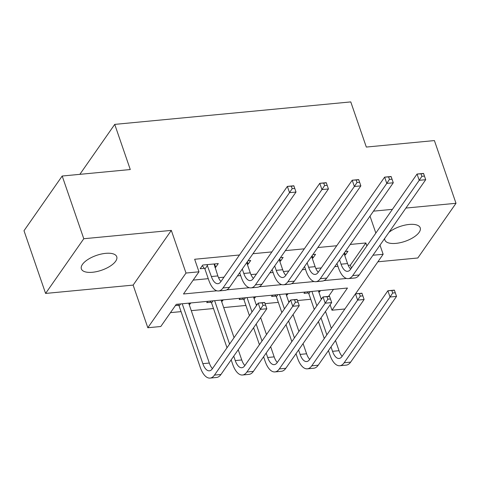 <?xml version="1.0" encoding="UTF-8"?>
<svg xmlns="http://www.w3.org/2000/svg" width="480" height="480" viewBox="0 0 480 480"><rect width="100%" height="100%" fill="white"/><g stroke="black" fill="none" stroke-linecap="round" stroke-linejoin="round"><path stroke-width="0.72" d="M92.448 272.274A18.702 7.842 161 0 0 116.742 256.722A18.702 7.842 161 0 0 105.66 253.35A18.702 7.842 161 0 0 81.372 268.902A18.702 7.842 161 0 0 92.448 272.274M384.696 238.446A18.702 7.842 161 0 0 384.852 240A18.702 7.842 161 0 0 395.934 243.378A18.702 7.842 161 0 0 420.222 227.826A18.702 7.842 161 0 0 409.14 224.454A18.702 7.842 161 0 0 388.932 232.38M344.892 308.982L331.98 310.206L347.466 288.03L176.268 304.332L160.788 326.508L147.822 327.744L186.006 273.042L198.978 271.806L183.498 293.982L216.9 290.802M133.134 285.102L171.324 230.394L83.784 238.734L62.19 176.022L24 230.724L45.594 293.436L133.134 285.102L147.822 327.744M377.886 261.792L417.81 257.994L456 203.292L405.906 208.062M330.126 304.812L331.98 310.206M170.478 312.636L181.068 311.628M191.28 310.65L213.492 308.538M223.704 307.566L245.916 305.448M256.128 304.476L257.31 304.368M265.074 303.624L278.334 302.364M288.552 301.392L289.734 301.278M297.498 300.54L310.758 299.274M320.976 298.302L322.158 298.188M83.784 238.734L45.594 293.436M62.19 176.022L130.278 169.536L114.732 124.386L350.772 101.91L366.318 147.06L434.406 140.58L456 203.292M328.548 296.4L333.462 289.362M320.49 290.598L319.596 291.876L318.792 291.954M304.926 292.08L304.032 293.358L308.268 292.956M288.066 293.688L287.172 294.966L286.368 295.044M272.502 295.17L271.614 296.448L275.844 296.046M255.642 296.772L254.754 298.056L253.944 298.128M240.078 298.254L239.19 299.538L243.42 299.13M223.218 299.862L222.33 301.14L221.52 301.218M207.66 301.344L206.766 302.622L210.996 302.22M190.8 302.952L189.906 304.23L189.096 304.302M175.38 305.61L178.572 305.31M348.24 265.344L350.37 265.14L365.856 242.964L350.238 244.452M336.75 245.736L317.814 247.536M304.326 248.82L285.39 250.626M271.902 251.91L252.966 253.71M239.478 254.994L194.658 259.266L198.978 271.806M193.182 280.11L208.248 278.67M218.55 277.692L223.998 277.176M237.486 275.886L240.672 275.586M250.974 274.602L256.422 274.086M269.904 272.802L273.096 272.496M283.392 271.518L288.84 270.996M302.328 269.712L305.52 269.412M315.816 268.428L321.264 267.912M334.752 266.628L337.944 266.322M344.592 254.994L345.402 254.916L347.982 251.22L345.33 251.472M312.168 258.078L312.978 258.006L315.558 254.31L312.912 254.562M279.744 261.168L280.554 261.09L283.134 257.394L280.488 257.646M247.32 264.258L248.13 264.18L250.71 260.484L248.064 260.736M214.902 267.342L215.706 267.264L218.286 263.568L202.728 265.05L200.148 268.746L204.378 268.344M114.732 124.386L79.86 174.336M171.324 230.394L186.006 273.042M365.856 242.964L366.876 245.934M372.972 255.24L383.142 254.268L355.524 293.832M370.008 216.126L375.846 233.082M380.004 245.16L383.142 254.268M392.418 209.346L373.482 211.146M226.74 289.866L249.318 287.718M259.164 286.776L281.742 284.628M291.582 283.692L314.166 281.538M324.006 280.602L346.59 278.454M350.37 265.14L351.396 268.11M344.586 252.546L345.402 254.916M319.2 290.724L319.596 291.876M189.51 303.072L189.906 304.23M221.928 299.982L222.33 301.14M254.352 296.898L254.754 298.056M286.776 293.808L287.172 294.966M312.162 255.63L312.978 258.006M279.738 258.72L280.554 261.09M247.314 261.804L248.13 264.18M214.56 263.922L215.706 267.264M339.54 259.77L341.058 264.186A14.61 6.618 -95.4 0 0 347.604 271.338A14.61 6.618 -95.4 0 0 350.538 269.334L417.06 174.048L423.546 173.43L425.706 179.7L359.184 274.986A21.918 9.924 84.6 0 1 354.78 277.992L348.3 278.61A21.918 9.924 84.6 0 1 338.478 267.882L336.96 263.466M344.022 253.344L347.544 263.568A14.61 6.618 -95.4 0 0 350.67 269.148M424.452 176.082L423.588 173.574L420.996 173.82L421.86 176.328L424.452 176.082L425.706 179.7L419.22 180.318L352.698 275.604A21.918 9.924 84.6 0 1 348.3 278.61M421.86 176.328L419.22 180.318L417.06 174.048L420.996 173.82M331.014 346.902L332.532 351.318A14.61 6.618 -95.4 0 0 339.078 358.47A14.61 6.618 -95.4 0 0 342.012 356.466L387.888 290.748L394.374 290.13L396.534 296.4L390.048 297.018L344.172 362.736A21.918 9.924 84.6 0 1 339.768 365.742A21.918 9.924 84.6 0 1 329.952 355.014L328.428 350.598M324.27 338.52L318.432 321.564M314.274 309.486L308.826 293.664L307.386 291.846M318.39 290.802L321.342 299.364M325.5 311.442L331.338 328.398M335.496 340.476L339.018 350.7A14.61 6.618 -95.4 0 0 342.144 356.28M311.904 291.42L316.854 305.79M321.012 317.868L326.85 334.824M395.28 292.782L394.416 290.274L391.824 290.52L392.688 293.028L395.28 292.782L396.534 296.4L350.652 362.118A21.918 9.924 84.6 0 1 346.254 365.124L339.768 365.742M392.688 293.028L390.048 297.018L387.888 290.748L391.824 290.52M310.29 291.57L308.826 293.664M307.116 262.854L308.634 267.27A14.61 6.618 -95.4 0 0 315.18 274.422A14.61 6.618 -95.4 0 0 318.114 272.424L384.636 177.132L391.122 176.514L393.282 182.784L326.76 278.076A21.918 9.924 84.6 0 1 322.362 281.082L315.876 281.7A21.918 9.924 84.6 0 1 306.054 270.966L304.536 266.556M311.604 256.434L315.12 266.652A14.61 6.618 -95.4 0 0 318.246 272.232M392.028 179.166L391.164 176.658L388.572 176.91L389.436 179.418L392.028 179.166L393.282 182.784L386.796 183.402L320.274 278.694A21.918 9.924 84.6 0 1 315.876 281.7M389.436 179.418L386.796 183.402L384.636 177.132L388.572 176.91M274.692 265.944L276.216 270.36A14.61 6.618 -95.4 0 0 282.762 277.512A14.61 6.618 -95.4 0 0 285.696 275.508L352.212 180.222L358.698 179.604L360.858 185.874L294.336 281.166A21.918 9.924 84.6 0 1 289.938 284.166L283.452 284.784A21.918 9.924 84.6 0 1 273.636 274.056L272.112 269.64M279.18 259.518L282.696 269.742A14.61 6.618 -95.4 0 0 285.822 275.322M359.604 182.256L358.74 179.748L356.148 179.994L357.012 182.502L359.604 182.256L360.858 185.874L354.372 186.492L287.85 281.778A21.918 9.924 84.6 0 1 283.452 284.784M357.012 182.502L354.372 186.492L352.212 180.222L356.148 179.994M242.268 269.034L243.792 273.444A14.61 6.618 -95.4 0 0 250.338 280.602A14.61 6.618 -95.4 0 0 253.272 278.598L319.788 183.306L326.274 182.688L328.434 188.964L261.912 284.25A21.918 9.924 84.6 0 1 257.514 287.256L251.028 287.874A21.918 9.924 84.6 0 1 241.212 277.146L239.688 272.73M246.756 262.608L250.278 272.832A14.61 6.618 -95.4 0 0 253.404 278.406M327.186 185.346L326.322 182.838L323.724 183.084L324.588 185.592L327.186 185.346L328.434 188.964L321.948 189.582L255.432 284.868A21.918 9.924 84.6 0 1 251.028 287.874M324.588 185.592L321.948 189.582L319.788 183.306L323.724 183.084M298.59 349.986L300.108 354.402A14.61 6.618 -95.4 0 0 306.654 361.554A14.61 6.618 -95.4 0 0 309.588 359.556L355.464 293.832L361.95 293.22L364.11 299.49L357.624 300.108L311.748 365.826A21.918 9.924 84.6 0 1 307.344 368.832A21.918 9.924 84.6 0 1 297.528 358.098L296.01 353.688M291.846 341.604L286.008 324.648M281.85 312.57L276.402 296.754L274.962 294.936M285.966 293.886L288.918 302.448M293.076 314.526L298.914 331.488M303.072 343.566L306.594 353.784A14.61 6.618 -95.4 0 0 309.72 359.364M279.486 294.504L284.43 308.874M288.588 320.952L294.432 337.908M362.856 295.872L361.992 293.364L359.4 293.61L360.264 296.118L362.856 295.872L364.11 299.49L318.234 365.208A21.918 9.924 84.6 0 1 313.83 368.214L307.344 368.832M360.264 296.118L357.624 300.108L355.464 293.832L359.4 293.61M277.866 294.66L276.402 296.754M266.166 353.076L267.684 357.492A14.61 6.618 -95.4 0 0 274.23 364.644A14.61 6.618 -95.4 0 0 277.164 362.64L323.04 296.922L329.526 296.304L331.686 302.574L325.2 303.192L279.324 368.91A21.918 9.924 84.6 0 1 274.926 371.916A21.918 9.924 84.6 0 1 265.104 361.188L263.586 356.772M259.428 344.694L253.584 327.738M249.426 315.66L243.984 299.838L242.538 298.02M253.542 296.976L256.494 305.538M260.652 317.616L266.49 334.572M270.648 346.65L274.17 356.874A14.61 6.618 -95.4 0 0 277.296 362.454M247.062 297.594L252.006 311.964M256.17 324.042L262.008 340.998M330.438 298.956L329.574 296.448L326.976 296.694L327.84 299.202L330.438 298.956L331.686 302.574L285.81 368.298A21.918 9.924 84.6 0 1 281.406 371.298L274.926 371.916M327.84 299.202L325.2 303.192L323.04 296.922L326.976 296.694M245.442 297.744L243.984 299.838M233.742 356.166L235.26 360.576A14.61 6.618 -95.4 0 0 241.806 367.734A14.61 6.618 -95.4 0 0 244.74 365.73L290.622 300.012L297.102 299.394L299.262 305.664L292.782 306.282L246.9 372A21.918 9.924 84.6 0 1 242.502 375.006A21.918 9.924 84.6 0 1 232.68 364.278L231.162 359.862M227.004 347.784L211.56 302.928L210.114 301.11M221.124 300.06L234.066 337.662M238.224 349.74L241.746 359.964A14.61 6.618 -95.4 0 0 244.872 365.538M214.638 300.678L229.584 344.088M298.014 302.046L297.15 299.538L294.552 299.784L295.416 302.292L298.014 302.046L299.262 305.664L253.386 371.382A21.918 9.924 84.6 0 1 248.988 374.388L242.502 375.006M295.416 302.292L292.782 306.282L290.622 300.012L294.552 299.784M213.018 300.834L211.56 302.928M206.958 264.648L211.368 276.534A14.61 6.618 -95.4 0 0 217.914 283.686A14.61 6.618 -95.4 0 0 220.848 281.682L287.37 186.396L293.85 185.778L296.01 192.048L229.488 287.34A21.918 9.924 84.6 0 1 225.09 290.34L218.604 290.958A21.918 9.924 84.6 0 1 208.788 280.23L204.936 269.052L202.272 265.698M214.056 263.97L217.854 275.916A14.61 6.618 -95.4 0 0 220.98 281.496M294.762 188.43L293.898 185.922L291.3 186.168L292.164 188.676L294.762 188.43L296.01 192.048L289.53 192.666L223.008 287.958A21.918 9.924 84.6 0 1 218.604 290.958M292.164 188.676L289.53 192.666L287.37 186.396L291.3 186.168M207.516 265.356L204.936 269.052M182.214 303.768L202.842 363.666A14.61 6.618 -95.4 0 0 209.382 370.818A14.61 6.618 -95.4 0 0 212.316 368.814L258.198 303.096L264.684 302.478L266.838 308.748L260.358 309.366L214.476 375.09A21.918 9.924 84.6 0 1 210.078 378.09A21.918 9.924 84.6 0 1 200.256 367.362L179.136 306.012L177.69 304.2M188.7 303.15L209.322 363.048A14.61 6.618 -95.4 0 0 212.448 368.628M265.59 305.13L264.726 302.622L262.134 302.874L262.998 305.382L265.59 305.13L266.838 308.748L220.962 374.472A21.918 9.924 84.6 0 1 216.564 377.472L210.078 378.09M262.998 305.382L260.358 309.366L258.198 303.096L262.134 302.874M180.594 303.918L179.136 306.012M347.544 263.568L341.058 264.186M359.184 274.986L352.698 275.604M339.018 350.7L332.532 351.318M350.652 362.118L344.172 362.736M315.12 266.652L308.634 267.27M326.76 278.076L320.274 278.694M282.696 269.742L276.216 270.36M294.336 281.166L287.85 281.778M250.278 272.832L243.792 273.444M261.912 284.25L255.432 284.868M306.594 353.784L300.108 354.402M318.234 365.208L311.748 365.826M274.17 356.874L267.684 357.492M285.81 368.298L279.324 368.91M241.746 359.964L235.26 360.576M253.386 371.382L246.9 372M217.854 275.916L211.368 276.534M229.488 287.34L223.008 287.958M209.322 363.048L202.842 363.666M220.962 374.472L214.476 375.09"/></g></svg>
